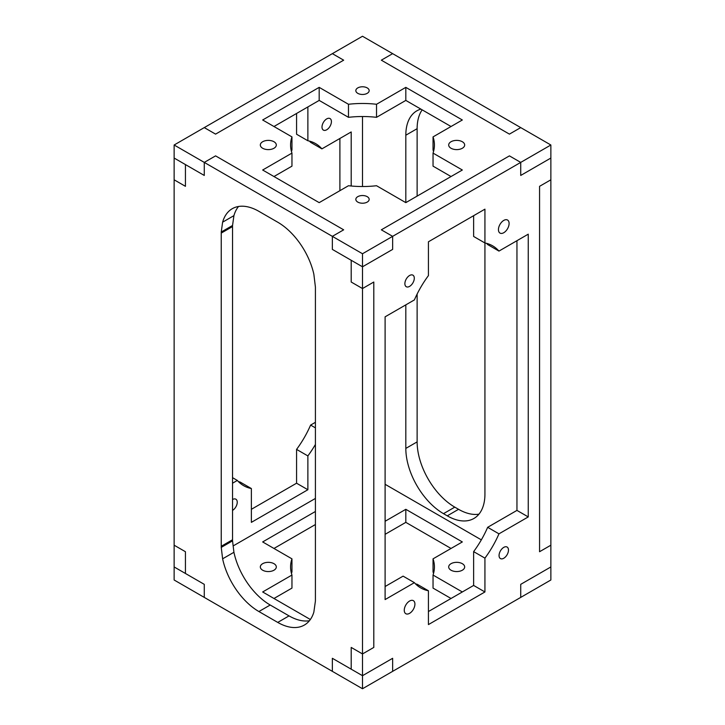 <?xml version="1.0" encoding="UTF-8"?>
<svg xmlns="http://www.w3.org/2000/svg" width="725" height="725" viewBox="0 0 725 725"><rect width="100%" height="100%" fill="white"/><g stroke="black" fill="none" stroke-linecap="round" stroke-linejoin="round"><path stroke-width="1.09" d="M273.968 598.487L291.958 588.102L291.958 575.052L262.667 591.963L310.363 619.503L262.667 591.963L291.958 575.052A71.92 41.524 180 0 1 291.958 558.848L291.958 571.898L291.958 558.848L262.667 541.938L291.958 558.848A71.92 41.524 0 0 0 290.58 566.95A71.92 41.524 0 0 0 291.958 575.052L291.958 588.102L273.968 598.487M433.042 588.102L451.032 598.487L433.042 588.102L433.042 575.052L433.042 588.102M462.333 591.963L433.042 575.052L462.333 591.963M385.102 534.325L405.819 522.362L405.819 509.312L385.102 521.275L405.819 509.312L405.819 522.362L451.032 548.463L405.819 522.362L385.102 534.325M433.042 571.898L433.042 558.848L462.333 541.938L405.819 509.312L462.333 541.938L433.042 558.848A71.92 41.524 180 0 1 433.042 575.052A71.92 41.524 0 0 0 434.42 566.95A71.92 41.524 0 0 0 433.042 558.848L433.042 571.898A71.92 41.524 180 0 1 433.532 573.475A71.92 41.524 0 0 0 433.042 571.898M273.968 548.463L315.411 524.537L273.968 548.463M315.411 511.487L262.667 541.938L315.411 511.487M315.411 498.438L233.16 545.925L315.411 498.438M174.136 566.95L204.278 584.35L204.278 597.4L204.278 584.35L174.136 566.95L174.136 580L204.278 597.4L174.136 580L174.136 566.95L185.437 573.475L185.437 551.725L174.136 545.2L185.437 551.725L185.437 573.475L174.136 566.95L174.136 545.2L174.136 566.95M332.358 658.3L362.5 675.7L392.642 658.3L392.642 671.35L392.642 658.3L362.5 675.7L362.5 688.75L392.642 671.35L362.5 688.75L332.358 671.35L332.358 658.3L332.358 671.35L362.5 688.75L362.5 675.7L332.358 658.3L362.5 675.7L362.5 653.95L373.801 647.425L373.801 282.025L373.801 647.425L362.5 653.95L351.199 647.425L362.5 653.95L362.5 675.7L351.199 669.175L351.199 647.425L351.199 669.175L351.199 647.425L362.5 653.95L373.801 647.425L373.801 282.025L362.5 288.55L373.801 282.025L373.801 647.425L362.5 653.95L362.5 288.55L351.199 282.025L362.5 288.55L362.5 266.8L392.642 249.4L392.642 236.35L381.332 229.825L509.421 155.875L520.722 162.4L550.864 145L520.722 127.6L509.421 134.125L381.332 60.175L392.642 53.65L362.5 36.25L332.358 53.65L343.668 60.175L215.579 134.125L204.278 127.6L174.136 145L204.278 162.4L215.579 155.875L343.668 229.825L332.358 236.35L362.5 253.75L392.642 236.35L392.642 249.4L362.5 266.8L332.358 249.4L332.358 236.35L343.668 229.825L215.579 155.875L204.278 162.4L204.278 175.45L204.278 162.4L174.136 145L174.136 158.05L204.278 175.45L174.136 158.05L174.136 145L204.278 127.6L215.579 134.125L343.668 60.175L332.358 53.65L362.5 36.25L392.642 53.65L381.332 60.175L509.421 134.125L520.722 127.6L550.864 145L550.864 158.05L520.722 175.45L520.722 162.4L509.421 155.875L381.332 229.825L392.642 236.35L362.5 253.75L362.5 266.8L362.5 253.75L332.358 236.35L332.358 249.4L362.5 266.8L362.5 288.55L373.801 282.025L362.5 288.55L362.5 653.95L351.199 647.425L351.199 669.175L332.358 658.3L332.358 671.35L332.358 658.3M520.722 584.35L550.864 566.95L550.864 580L520.722 597.4L520.722 584.35L520.722 597.4L550.864 580L550.864 566.95L520.722 584.35L520.722 597.4L392.642 671.35L392.642 658.3L362.5 675.7L392.642 658.3L392.642 671.35L520.722 597.4L520.722 584.35L550.864 566.95L520.722 584.35M481.337 539.862L385.102 484.3L481.337 539.862M262.667 570.213A7.993 4.613 180 0 1 266.247 562.491A7.993 4.613 180 0 1 276.035 568.146A7.993 4.613 180 0 1 262.667 570.213A7.993 4.613 0 0 0 271.377 571.209A7.993 4.613 0 0 0 276.316 566.95A7.993 4.613 0 0 0 268.322 562.337A7.993 4.613 0 0 0 260.329 566.95A7.993 4.613 0 0 0 262.667 570.213M451.032 570.213A7.993 4.613 180 0 1 454.611 562.491A7.993 4.613 180 0 1 464.399 568.146A7.993 4.613 180 0 1 451.032 570.213A7.993 4.613 0 0 0 459.741 571.209A7.993 4.613 0 0 0 464.671 566.95A7.993 4.613 0 0 0 456.678 562.337A7.993 4.613 0 0 0 448.684 566.95A7.993 4.613 0 0 0 451.032 570.213M291.468 573.475A71.92 41.524 180 0 1 291.958 571.898A71.92 41.524 0 0 0 291.468 573.475M319.181 202.637L348.471 185.727L319.181 202.637L262.667 170.012L319.181 202.637M273.968 176.538L291.958 166.152L291.958 153.102L262.667 170.012L291.958 153.102A71.92 41.524 180 0 1 291.958 136.898L291.958 149.948L291.958 136.898L262.667 119.988L291.958 136.898A71.92 41.524 0 0 0 290.58 145A71.92 41.524 0 0 0 291.958 153.102L291.958 166.152L273.968 176.538M376.529 185.727L405.819 202.637L462.333 170.012L433.042 153.102L433.042 166.152L451.032 176.538L433.042 166.152L433.042 153.102L462.333 170.012L405.819 202.637L376.529 185.727A71.92 41.524 180 0 1 348.471 185.727A71.92 41.524 0 0 0 376.529 185.727M376.529 117.323L405.819 100.412L405.819 87.363L376.529 104.273L376.529 117.323L376.529 104.273L405.819 87.363L405.819 100.412L451.032 126.512L405.819 100.412L376.529 117.323A71.92 41.524 0 0 0 348.471 117.323L348.471 104.273L319.181 87.363L319.181 100.412L348.471 117.323A71.92 41.524 180 0 1 376.529 117.323M433.042 149.948L433.042 136.898L462.333 119.988L405.819 87.363L462.333 119.988L433.042 136.898A71.92 41.524 180 0 1 433.042 153.102A71.92 41.524 0 0 0 434.42 145A71.92 41.524 0 0 0 433.042 136.898L433.042 149.948A71.92 41.524 180 0 1 433.532 151.525A71.92 41.524 0 0 0 433.042 149.948M273.968 126.512L319.181 100.412L319.181 87.363L262.667 119.988L319.181 87.363L348.471 104.273A71.92 41.524 180 0 1 376.529 104.273A71.92 41.524 0 0 0 348.471 104.273L348.471 117.323L319.181 100.412L273.968 126.512M357.788 93.344A6.661 3.843 180 0 1 360.778 86.909A6.661 3.843 180 0 1 368.934 91.622A6.661 3.843 180 0 1 357.788 93.344A6.661 3.843 0 0 0 365.047 94.177A6.661 3.843 0 0 0 369.161 90.625A6.661 3.843 0 0 0 362.5 86.782A6.661 3.843 0 0 0 355.839 90.625A6.661 3.843 0 0 0 357.788 93.344M262.667 148.262A7.993 4.613 180 0 1 266.247 140.541A7.993 4.613 180 0 1 276.035 146.196A7.993 4.613 180 0 1 262.667 148.262A7.993 4.613 0 0 0 271.377 149.259A7.993 4.613 0 0 0 276.316 145A7.993 4.613 0 0 0 268.322 140.387A7.993 4.613 0 0 0 260.329 145A7.993 4.613 0 0 0 262.667 148.262M451.032 148.262A7.993 4.613 180 0 1 454.611 140.541A7.993 4.613 180 0 1 464.399 146.196A7.993 4.613 180 0 1 451.032 148.262A7.993 4.613 0 0 0 459.741 149.259A7.993 4.613 0 0 0 464.671 145A7.993 4.613 0 0 0 456.678 140.387A7.993 4.613 0 0 0 448.684 145A7.993 4.613 0 0 0 451.032 148.262M357.788 202.094A6.661 3.843 180 0 1 360.778 195.659A6.661 3.843 180 0 1 368.934 200.372A6.661 3.843 180 0 1 357.788 202.094A6.661 3.843 0 0 0 365.047 202.927A6.661 3.843 0 0 0 369.161 199.375A6.661 3.843 0 0 0 362.5 195.532A6.661 3.843 0 0 0 355.839 199.375A6.661 3.843 0 0 0 357.788 202.094M291.468 151.525A71.92 41.524 180 0 1 291.958 149.948A71.92 41.524 0 0 0 291.468 151.525M520.722 162.4L520.722 175.45L550.864 158.05L550.864 145L392.642 236.35L392.642 249.4L362.5 266.8L351.199 260.275L351.199 282.025L351.199 260.275L362.5 266.8L392.642 249.4L392.642 236.35L520.722 162.4L509.421 155.875L381.332 229.825L392.642 236.35L381.332 229.825L509.421 155.875L520.722 162.4L520.722 175.45L520.722 162.4M385.102 316.825L385.102 599.575L414.392 582.664L403.091 576.139L385.102 586.525L403.091 576.139L414.392 582.664A71.92 41.524 120 0 0 420.718 587.912A71.92 41.524 120 0 0 428.43 590.766L428.43 624.588L484.934 591.963L484.934 558.141L473.633 551.616L473.633 585.438L484.934 591.963L473.633 585.438L428.43 611.537L473.633 585.438L473.633 551.616L484.934 558.141A71.92 41.524 120 0 0 498.963 533.836L528.253 516.925L516.952 510.4L487.662 527.311L498.963 533.836L487.662 527.311A71.92 41.524 -60 0 1 473.633 551.616A71.92 41.524 120 0 0 487.662 527.311L516.952 510.4L528.253 516.925L528.253 234.175L498.963 251.086L487.662 244.561L498.963 251.086L528.253 234.175L528.253 516.925L498.963 533.836A71.92 41.524 -60 0 1 484.934 558.141L484.934 591.963L428.43 624.588L428.43 590.766L417.129 584.241L428.43 590.766A71.92 41.524 -60 0 1 414.392 582.664L385.102 599.575L385.102 316.825L414.392 299.914L385.102 316.825M503.766 547.375A6.661 3.843 120 0 0 499.416 553.248A6.661 3.843 120 0 0 500.44 558.576A6.661 3.843 120 0 0 507.101 554.734A6.661 3.843 120 0 0 507.101 547.049A6.661 3.843 120 0 0 503.766 547.375A6.661 3.843 -60 0 1 507.844 553.175A6.661 3.843 -60 0 1 499.688 557.888A6.661 3.843 -60 0 1 503.766 547.375M516.952 240.7L516.952 510.4L516.952 240.7M417.129 584.241A71.92 41.524 -60 0 1 415.516 583.879A71.92 41.524 120 0 0 417.129 584.241M539.563 551.725L550.864 545.2L550.864 566.95L550.864 545.2L539.563 551.725L539.563 186.325L550.864 179.8L550.864 158.05L520.722 175.45L550.864 158.05L550.864 179.8L539.563 186.325L539.563 551.725L539.563 186.325L550.864 179.8L550.864 545.2L550.864 179.8L539.563 186.325L539.563 551.725L550.864 545.2L539.563 551.725M409.589 601.034A7.531 4.35 120 0 0 404.668 607.677A7.531 4.35 120 0 0 405.819 613.713A7.531 4.35 120 0 0 413.359 609.362A7.531 4.35 120 0 0 413.359 600.662A7.531 4.35 120 0 0 409.589 601.034A7.531 4.35 -60 0 1 414.202 607.595A7.531 4.35 -60 0 1 404.976 612.924A7.531 4.35 -60 0 1 409.589 601.034M414.392 299.914A71.92 41.524 -60 0 1 428.43 275.609L428.43 241.788L484.934 209.163L484.934 242.984A71.92 41.524 -60 0 1 498.963 251.086A71.92 41.524 120 0 0 492.638 245.838A71.92 41.524 120 0 0 484.934 242.984L484.934 209.163L428.43 241.788L428.43 275.609A71.92 41.524 120 0 0 414.392 299.914M503.766 232.716A7.531 4.35 -60 0 1 499.153 226.146A7.531 4.35 -60 0 1 508.388 220.826A7.531 4.35 -60 0 1 503.766 232.716A7.531 4.35 120 0 0 508.696 226.073A7.531 4.35 120 0 0 507.536 220.038A7.531 4.35 120 0 0 500.005 224.387A7.531 4.35 120 0 0 500.005 233.087A7.531 4.35 120 0 0 503.766 232.716M409.589 286.375A6.661 3.843 -60 0 1 405.511 280.575A6.661 3.843 -60 0 1 413.667 275.862A6.661 3.843 -60 0 1 409.589 286.375A6.661 3.843 120 0 0 413.939 280.502A6.661 3.843 120 0 0 412.924 275.165A6.661 3.843 120 0 0 406.263 279.016A6.661 3.843 120 0 0 406.263 286.701A6.661 3.843 120 0 0 409.589 286.375M473.633 236.459L484.934 242.984L473.633 236.459L473.633 215.688L473.633 236.459M486.548 243.346A71.92 41.524 -60 0 1 487.662 244.561A71.92 41.524 120 0 0 486.548 243.346M339.898 138.475L339.898 190.675L339.898 138.475M351.199 186.008L351.199 131.95L321.909 148.861L310.608 142.336A71.92 41.524 120 0 0 309.484 141.121A71.92 41.524 -60 0 1 310.608 142.336L321.909 148.861A71.92 41.524 120 0 0 315.583 143.613A71.92 41.524 120 0 0 307.871 140.759L307.871 106.938L307.871 140.759L296.57 134.234L296.57 113.463L296.57 134.234L307.871 140.759A71.92 41.524 -60 0 1 321.909 148.861L351.199 131.95L351.199 186.008M232.535 510.4A6.661 3.843 120 0 0 236.885 504.537A6.661 3.843 120 0 0 235.861 499.199A6.661 3.843 120 0 0 232.535 499.525A6.661 3.843 -60 0 1 237.238 502.244A6.661 3.843 -60 0 1 232.535 510.4M237.338 480.439L232.535 477.666L237.338 480.439A71.92 41.524 120 0 0 243.663 485.687A71.92 41.524 120 0 0 251.367 488.541L251.367 522.362L307.871 489.737L307.871 455.916L296.57 449.391L296.57 483.213L307.871 489.737L296.57 483.213L251.367 509.312L296.57 483.213L296.57 449.391L307.871 455.916A71.92 41.524 120 0 0 315.411 444.461A71.92 41.524 -60 0 1 307.871 455.916L307.871 489.737L251.367 522.362L251.367 488.541L240.066 482.016L251.367 488.541A71.92 41.524 -60 0 1 237.338 480.439L232.535 483.213L237.338 480.439M310.608 425.086L315.411 427.859L310.608 425.086A71.92 41.524 -60 0 1 296.57 449.391A71.92 41.524 120 0 0 310.608 425.086L315.411 422.312L310.608 425.086M240.066 482.016A71.92 41.524 -60 0 1 238.453 481.654A71.92 41.524 120 0 0 240.066 482.016M362.5 116.526L362.5 186.524L362.5 116.526M174.136 179.8L174.136 158.05L174.136 179.8L185.437 186.325L174.136 179.8L185.437 186.325L185.437 164.575L174.136 158.05L185.437 164.575L185.437 186.325L185.437 164.575L204.278 175.45L204.278 162.4L215.579 155.875L343.668 229.825L215.579 155.875L204.278 162.4L332.358 236.35L343.668 229.825L332.358 236.35L332.358 249.4L351.199 260.275L351.199 282.025L362.5 288.55L351.199 282.025L351.199 260.275L332.358 249.4L332.358 236.35L204.278 162.4L204.278 175.45L185.437 164.575L185.437 186.325L174.136 179.8L174.136 545.2L185.437 551.725L185.437 573.475L204.278 584.35L204.278 597.4L332.358 671.35L204.278 597.4L204.278 584.35L185.437 573.475L185.437 551.725L174.136 545.2L174.136 179.8M204.278 127.6L332.358 53.65L204.278 127.6L215.579 134.125L343.668 60.175L332.358 53.65L343.668 60.175L215.579 134.125L204.278 127.6M326.712 129.775A6.661 3.843 120 0 0 331.062 123.903A6.661 3.843 120 0 0 330.038 118.574A6.661 3.843 120 0 0 323.377 122.416A6.661 3.843 120 0 0 323.386 130.101A6.661 3.843 120 0 0 326.712 129.775A6.661 3.843 -60 0 1 322.634 123.975A6.661 3.843 -60 0 1 330.79 119.262A6.661 3.843 -60 0 1 326.712 129.775M315.411 287.091L313.843 274.15A53.278 30.758 -120 0 0 277.738 222.212L258.897 211.337A53.278 30.758 -120 0 0 232.263 208.7A53.278 30.758 -120 0 0 222.62 222.167L221.243 232.009L232.544 225.484L233.921 215.642L222.62 222.167L233.921 215.642A53.278 30.758 60 0 1 238.525 206.489A53.278 30.758 -120 0 0 233.921 215.642L232.544 225.484L221.243 232.009A53.278 30.758 -120 0 0 221.234 233.087L232.535 226.562A53.278 30.758 60 0 1 232.544 225.484A53.278 30.758 -120 0 0 232.535 226.562L221.234 233.087L221.234 546.287A53.278 30.758 -120 0 0 221.243 547.384L222.62 558.812L233.921 552.287L232.544 540.859L221.243 547.384L232.544 540.859A53.278 30.758 60 0 1 232.535 539.763L221.234 546.287L232.535 539.763L232.535 226.562L232.535 539.763A53.278 30.758 -120 0 0 232.544 540.859L233.921 552.287L222.62 558.812A53.278 30.758 -120 0 0 258.897 611.537L270.208 605.013A53.278 30.758 60 0 1 233.921 552.287A53.278 30.758 -120 0 0 270.208 605.013L258.897 611.537L277.738 622.412A53.278 30.758 -120 0 0 304.373 625.05A53.278 30.758 -120 0 0 313.843 612.163L315.411 601.034A53.278 30.758 -120 0 0 315.411 600.662L315.411 287.462A53.278 30.758 -120 0 0 315.411 287.091A53.278 30.758 60 0 1 315.411 287.462L315.411 600.662A53.278 30.758 60 0 1 315.411 601.034L313.843 612.163A53.278 30.758 60 0 1 277.738 622.412L289.039 615.888L277.738 622.412L258.897 611.537A53.278 30.758 60 0 1 222.62 558.812L221.243 547.384A53.278 30.758 60 0 1 221.234 546.287L221.234 233.087A53.278 30.758 60 0 1 221.243 232.009L222.62 222.167A53.278 30.758 60 0 1 258.897 211.337L277.738 222.212A53.278 30.758 60 0 1 313.843 274.15L315.411 287.091M309.421 620.736A53.278 30.758 60 0 1 289.039 615.888L270.208 605.013L289.039 615.888A53.278 30.758 -120 0 0 309.421 620.736M509.421 134.125L381.332 60.175L392.642 53.65L520.722 127.6L392.642 53.65L381.332 60.175L509.421 134.125L520.722 127.6L509.421 134.125M405.819 448.413L405.819 304.862L405.819 448.413A53.278 30.758 -120 0 0 443.492 513.662A53.278 30.758 60 0 1 405.819 448.413L417.129 441.888L405.819 448.413M405.819 202.637L405.819 135.212A53.278 30.758 60 0 1 420.89 109.113A53.278 30.758 -120 0 0 416.857 110.825A53.278 30.758 -120 0 0 405.819 135.212L417.129 128.688A53.278 30.758 60 0 1 422.167 109.847A53.278 30.758 -120 0 0 417.129 128.688L405.819 135.212L405.819 202.637M484.934 242.984L484.934 494.088A53.278 30.758 60 0 1 447.262 515.838L443.492 513.662L454.792 507.138A53.278 30.758 60 0 1 417.129 441.888L417.129 294.051L417.129 441.888A53.278 30.758 -120 0 0 454.792 507.138L443.492 513.662L447.262 515.838L458.562 509.312L454.792 507.138L458.562 509.312L447.262 515.838A53.278 30.758 -120 0 0 473.896 518.475A53.278 30.758 -120 0 0 484.934 494.088L484.934 242.984M478.944 514.161A53.278 30.758 60 0 1 458.562 509.312A53.278 30.758 -120 0 0 478.944 514.161M417.129 196.113L417.129 128.688L417.129 196.113"/></g></svg>
